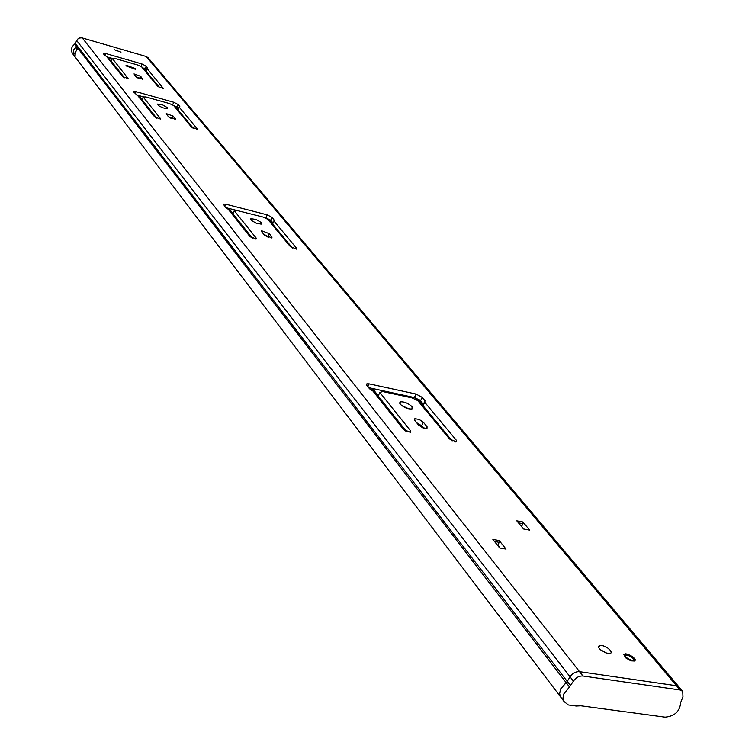 <?xml version="1.0" encoding="UTF-8"?>
<svg xmlns="http://www.w3.org/2000/svg" width="755" height="755" viewBox="0 0 755 755"><rect width="100%" height="100%" fill="white"/><g stroke="black" fill="none" stroke-linecap="round" stroke-linejoin="round"><path stroke-width="1.13" d="M412.07 406.671L412.003 408.974C407.974 409.238 404.019 407.625 400.131 404.133L400.207 401.849C404.208 401.575 408.162 403.179 412.07 406.671M261.494 222.678L261.173 224.131L256.332 223.235L251.387 220.451L250.886 218.695L256.115 219.441L261.494 222.678M167.317 107.597L167.412 108.465L166.629 108.645L162.693 107.776L158.626 105.719L157.644 104.067L162.353 104.747L167.317 107.597M135.362 68.554L135.466 69.3L126.123 65.902L126.028 65.166L135.362 68.554M634.464 658.313L635.304 659.804L634.898 661.04L630.869 660.833L625.725 657.869L623.894 654.642L625.555 653.802L628.292 654.321L634.464 658.313M610.323 650.329L611.276 652.254L610.767 653.33L606.256 653.113L600.499 649.81L598.894 647.969L598.517 646.252L600.376 645.317L603.443 645.884L607.747 648.045L610.323 650.329M120.998 52.152L114.326 49.736L120.998 52.152M416.666 422.734L421.649 425.801L423.48 428.047M401.518 405.444L409.059 408.946M379.831 392.449L410.701 430.982L410.616 432.417L403.548 429.501L372.998 391.128L369.554 388.806L366.817 385.371L366.883 383.823L369.138 383.861L416.024 394.034L422.187 397.356L425.027 400.773L424.725 402.264L456.482 440.42L456.435 441.873L449.518 438.985L417.77 400.612L412.032 397.885L382.7 391.562L379.831 392.449L378.208 396.016L406.596 431.634M424.725 402.264L423.093 405.784L452.188 440.92M368.638 387.664L414.41 397.545L420.554 400.867L423.63 404.633M263.854 234.39L268.421 237.419M254.463 222.432L256.691 223.367M225.518 207.568L236.07 210.268L234.248 210.683L232.946 213.807L252.415 238.221M234.248 210.683L256.256 238.165L256.285 238.976L249.971 236.598L228.199 209.239L225.415 207.446L223.414 204.095L225.821 204.199L267.223 214.845L272.338 217.525L274.442 220.705L272.555 224.008L292.572 248.178M264.146 217.459L271.036 220.602L272.999 222.97M168.591 116.95L171.923 118.799M143.186 96.999L160.428 118.526L160.485 119.054L154.737 116.959L137.674 95.536L133.739 92.091L133.682 91.515L136.051 91.676L173.716 102.246L178.199 104.558L179.813 106.502L179.199 107.144L197.055 128.614L197.121 129.162L191.468 127.076L173.631 105.511L169.365 103.529L145.828 96.942L143.186 96.999L142.072 99.82L156.814 118.308M179.199 107.144L178.086 109.937L193.28 128.284M172.697 105.049L177.085 107.342L178.463 108.994M136.504 94.922L143.705 96.942M136.466 77.218L139.137 78.614M106.615 56.785L112.306 58.418L111.24 61.136L124.528 77.812M147.027 68.488L163.429 88.59L157.974 86.589L141.657 66.865L137.589 64.977L114.873 58.446L112.287 58.418L128.105 78.558L122.565 76.548L106.974 56.965L103.293 53.784L103.237 53.284L105.577 53.473L141.921 63.949L146.187 66.138L147.725 68.328L147.027 68.488L145.979 71.178L159.682 87.722M141.685 66.893L146.328 70.262M600.395 649.715L607.199 653.396M494.534 541.505L499.225 542.345L497.838 545.176L500.131 548.045M518.496 522.885L522.922 523.715L521.573 526.452L523.706 529.028M679.056 687.022L148.065 57.71L146.206 56.493L676.508 685.738L579.538 671.667L676.508 685.738L679.151 687.135L682.662 691.297M560.899 697.356L559.615 693.883L560.531 689.173L567.241 681.416L570.053 676.782L567.241 681.416L560.861 688.494M146.206 56.493L81.833 37.816L79.501 38.014L77.841 39.005L74.688 44.13C71.272 46.942 70.564 50.104 72.584 53.624L72.659 53.718M76.991 49.443L76.576 50.028M77.784 48.886L75.283 52.227L75.094 56.342L73.348 53.926L73.556 49.962L76.321 46.527L77.784 48.886M522.885 521.979L529.651 530.123L523.545 529L516.807 520.846L522.885 521.979L522.922 523.715M499.187 540.552L506.039 549.093L499.678 547.97L492.864 539.41L499.187 540.552L499.225 542.345M418.468 424.961L414.769 420.403L414.835 418.714L419.119 419.421L423.329 422.196L427.047 426.745L426.981 428.472L422.677 427.745L418.468 424.961M264.344 234.994L261.711 231.747L261.664 230.785L269.252 233.654L271.904 236.9L271.951 237.872L264.344 234.994M273.857 220.922L296.592 248.244L296.639 249.075L290.448 246.715L267.732 219.252L262.9 216.996L236.06 210.268M168.431 116.77L166.298 113.599L173.216 116.128L175.368 119.318L168.431 116.77M135.966 76.765L134.012 73.905L140.694 76.331L142.657 79.2L135.966 76.765M676.508 685.738L680.085 689.976L682.728 691.372L682.954 696.686L680.699 702.537C679.877 711.352 674.687 716.231 665.127 717.174L580.888 705.812L576.244 706.038L568.373 704.972L564.136 701.612L562.947 698.271L563.589 694.241L569.478 686.956L74.688 44.13M76.68 40.534L570.053 676.782C572.583 673.177 575.744 671.469 579.538 671.667L82.276 37.92M570.053 676.782L573.423 681.133C575.961 677.509 579.132 675.801 582.935 675.999L579.538 671.667M573.423 681.133L569.478 686.956M680.085 689.976L582.935 675.999M112.146 58.777L108.569 57.569M111.296 60.995L108.918 59.409M108.267 57.257L108.975 58.258M423.508 404.897L419.129 399.621M272.885 223.235L269.931 219.677M178.359 109.239L176.16 106.587M146.244 70.498L144.271 68.12M143.139 68.648L141.997 67.27M111.806 59.673L111.174 58.89L111.844 59.569M107.71 57.899L111.174 58.89M570.601 685.766L75.302 43.431M128.057 78.105L127.84 78.652M163.373 88.118L163.146 88.684M147.669 67.922L147.48 68.412M146.187 66.138L145.139 68.828M141.921 63.949L140.921 66.506M105.577 53.473L104.756 55.625M140.694 76.331L139.713 78.822M142.591 78.652L142.327 79.313M160.428 118.526L160.183 119.158M197.055 128.614L196.8 129.256M179.813 106.502L179.586 107.068M178.199 104.558L177.085 107.342M173.716 102.246L172.612 105.011M136.051 91.676L135.183 93.903M173.216 116.128L172.121 118.875M175.292 118.667L174.99 119.432M256.256 238.165L255.869 239.09M296.592 248.244L296.186 249.178M274.386 219.988L274.018 220.866M272.338 217.525L271.036 220.602M267.223 214.845L265.92 217.912M225.821 204.199L224.792 206.662M269.252 233.654L267.921 236.796M271.904 236.9L271.432 238.004M410.701 430.982L409.984 432.511M456.482 440.42L455.756 441.958M425.027 400.773L423.404 404.293M422.187 397.356L420.554 400.867M416.024 394.034L414.41 397.545M369.138 383.861L367.864 386.683M423.329 422.196L421.649 425.801M427.047 426.745L426.188 428.585M75.132 52.69L73.348 53.926M76.057 46.631L76.312 48.546M77.321 49.273L75.953 47.499L76.321 46.527M73.452 54.19L75.066 52.925M76.415 48.462L75.764 47.395M623.866 654.736L626.499 654.104M626.933 654.17C623.177 655.519 624.989 657.709 632.379 660.757C636.116 659.398 634.304 657.199 626.933 654.17C632.775 656.067 635.427 658.369 634.87 661.05M632.303 660.663C625.131 657.699 623.366 655.576 627.018 654.274C634.162 657.209 635.927 659.341 632.303 660.663M632.784 660.71C634.445 658.945 632.558 657.077 627.131 655.085L625.602 655.17L625.272 656.605M406.218 396.639L405.359 395.592M417.345 400.395L415.137 397.734M267.374 219.073L266.562 218.101M405.35 430.973L371.309 388.24M251.377 237.693L227.859 208.163M155.917 117.855L137.976 95.338M123.669 77.378L109.484 59.579M399.923 395.28L399.074 394.233M421.139 427.009L418.166 423.347M405.529 407.785L404.321 406.303M394.403 394.082L393.553 393.044M403.312 406.652L402.528 405.69M392.845 393.751L391.996 392.704M250.603 219.365L250.868 218.705M266.458 236.541L265.128 234.918M170.215 118.044L169.696 117.412M560.644 696.997L72.584 53.624M599.781 645.374L598.668 647.535M261.664 230.785L261.457 231.294M366.883 383.823L366.458 384.757M400.207 401.849L399.584 403.208M414.835 418.714L414.363 419.733M76.047 48.207L77.057 49.519M560.805 697.224L564.136 701.612M631.699 660.54C626.612 658.19 624.583 656.397 625.602 655.17L625.338 656.463M378.293 395.828L372.441 388.476M233.021 213.646L228.859 208.418M142.129 99.669L138.882 95.592M451.83 440.731L416.694 398.291M292.27 248.036L267.902 218.601M193.016 128.161L174.386 105.662M159.437 87.599L142.582 67.252"/></g></svg>
